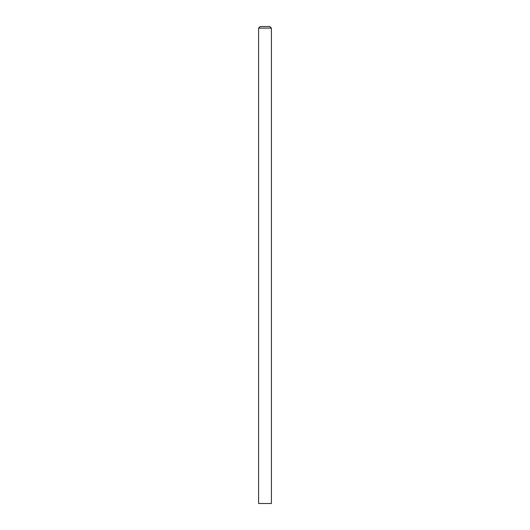 <?xml version="1.0" encoding="UTF-8"?>
<svg xmlns="http://www.w3.org/2000/svg" width="530" height="530" viewBox="0 0 530 530"><rect width="100%" height="100%" fill="white"/><g stroke="black" fill="none" stroke-linecap="round" stroke-linejoin="round"><path stroke-width="0.79" d="M258.594 28.103L260.19 26.5L269.81 26.5L271.406 28.103L271.406 503.5L258.594 503.5L258.594 28.103L271.406 28.103"/></g></svg>
